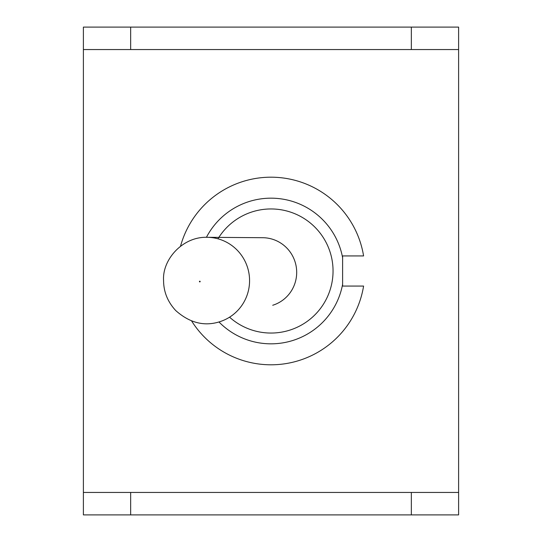 <?xml version="1.0" encoding="UTF-8"?>
<svg xmlns="http://www.w3.org/2000/svg" width="542" height="542" viewBox="0 0 542 542"><rect width="100%" height="100%" fill="white"/><g stroke="black" fill="none" stroke-linecap="round" stroke-linejoin="round"><path stroke-width="0.81" d="M217.959 238.812A62.045 62.045 0 0 1 306.413 220.052A62.045 62.045 0 0 1 319.658 309.502A62.045 62.045 0 0 1 229.564 317.178M206.434 237.301A72.831 72.831 0 0 1 342.612 257.735L342.612 284.265A72.831 72.831 0 0 1 218.968 321.962M342.612 257.735L342.612 255.932L363.587 255.932A93.807 93.807 0 0 0 180.533 246.183M191.611 320.966A93.807 93.807 0 0 0 363.587 286.068L342.612 286.068L342.612 284.265M363.587 255.932L342.612 255.932M342.612 286.068L363.587 286.068M458.613 492.448L458.613 514.9L411.344 514.9L411.344 492.448L458.613 492.448L458.613 49.552L411.344 49.552L411.344 27.1L130.656 27.1L130.656 49.552L83.387 49.552L83.387 492.448L130.656 492.448L130.656 514.9L83.387 514.9L83.387 492.448M411.344 514.9L130.656 514.9M83.387 49.552L83.387 27.1L130.656 27.1M411.344 27.1L458.613 27.1L458.613 49.552M272.721 305.261A34.546 34.071 -98.4 0 0 296.311 267.253A34.546 34.071 -98.4 0 0 262.721 237.708L207.091 237.301C182.539 236.502 162.234 259.74 163.569 280.377C163.596 291.732 167.641 301.792 175.716 310.546C189.585 322.883 204.205 326.623 219.598 321.772A43.197 42.608 -98.4 0 0 249.124 274.387A43.197 42.608 -98.4 0 0 207.39 237.301A43.197 42.608 -98.4 0 0 207.091 237.301M411.344 492.448L130.656 492.448M411.344 49.552L130.656 49.552M199.802 281.176A0.366 0.366 81.6 0 1 200.113 281.732A0.366 0.366 81.6 0 1 199.483 281.725A0.366 0.366 81.6 0 1 199.802 281.176"/></g></svg>
